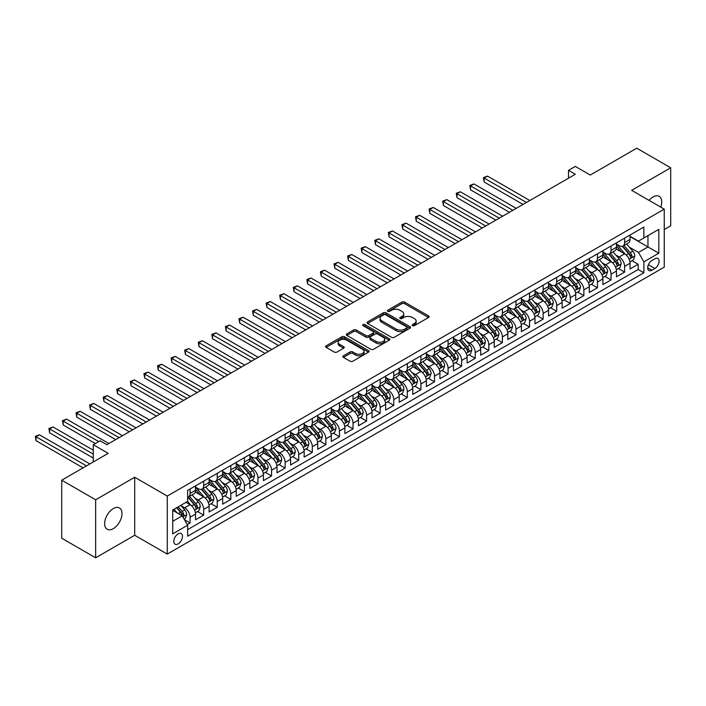 <?xml version="1.0" encoding="UTF-8"?>
<svg xmlns="http://www.w3.org/2000/svg" width="706" height="706" viewBox="0 0 706 706"><rect width="100%" height="100%" fill="white"/><g stroke="black" fill="none" stroke-linecap="round" stroke-linejoin="round"><path stroke-width="1.06" d="M412.542 325.66A1.324 0.759 0 0 0 414.413 325.66L428.568 317.488A1.889 1.085 0 0 0 429.124 316.72A1.889 1.085 0 0 0 428.568 315.944L404.582 302.097A1.889 1.085 0 0 0 401.917 302.097L387.753 310.269A1.324 0.759 0 0 0 387.365 310.808A1.324 0.759 0 0 0 387.753 311.346A1.324 0.759 0 0 0 389.624 311.346L391.451 310.296A6.027 3.486 0 0 1 399.984 310.296L401.979 311.443A6.027 3.486 0 0 1 403.753 313.905A6.027 3.486 0 0 1 401.979 316.367L400.152 317.426A1.324 0.759 0 0 0 399.764 317.965A1.324 0.759 0 0 0 400.152 318.503A1.324 0.759 0 0 0 402.014 318.503L403.85 317.453A6.027 3.486 0 0 1 412.375 317.453L414.378 318.6A6.027 3.486 0 0 1 416.143 321.062A6.027 3.486 0 0 1 414.378 323.524L412.542 324.584A1.324 0.759 0 0 0 412.163 325.122A1.324 0.759 0 0 0 412.542 325.66L412.542 324.584M113.304 528.644A12.293 7.095 120 0 0 121.335 517.816A12.293 7.095 120 0 0 119.455 507.967A12.293 7.095 120 0 0 113.304 508.576A12.293 7.095 120 0 0 105.282 519.404A12.293 7.095 120 0 0 107.162 529.253A12.293 7.095 120 0 0 113.304 528.644M660.772 207.14A12.293 7.095 120 0 0 659.192 196.347A12.293 7.095 120 0 0 653.05 196.956A12.293 7.095 120 0 0 649.061 200.38M178.141 543.894A6.142 3.548 120 0 0 182.157 538.475A6.142 3.548 120 0 0 181.213 533.551A6.142 3.548 120 0 0 178.141 533.86A6.142 3.548 120 0 0 174.126 539.269A6.142 3.548 120 0 0 175.07 544.194A6.142 3.548 120 0 0 178.141 543.894M343.407 355.806A1.889 1.085 0 0 0 342.851 356.574A1.889 1.085 0 0 0 343.407 357.351L350.141 361.234A1.889 1.085 0 0 0 352.806 361.234L368.532 352.153A1.889 1.085 0 0 0 369.079 351.385A1.889 1.085 0 0 0 368.532 350.617L344.537 336.762A1.889 1.085 0 0 0 341.872 336.762L326.146 345.843A1.889 1.085 0 0 0 325.598 346.611A1.889 1.085 0 0 0 326.146 347.378L334.273 352.073A1.889 1.085 0 0 0 336.938 352.073L343.672 348.19A1.889 1.085 0 0 0 344.228 347.423A1.889 1.085 0 0 0 343.672 346.655L339.639 344.325A5.039 2.912 0 0 1 338.165 342.269A5.039 2.912 0 0 1 341.28 339.577A5.039 2.912 0 0 1 346.77 340.204L362.566 349.329A5.039 2.912 0 0 1 364.04 351.385A5.039 2.912 0 0 1 360.934 354.077A5.039 2.912 0 0 1 355.436 353.441L352.806 351.923A1.889 1.085 0 0 0 350.141 351.923L343.407 355.806L343.407 357.351L350.141 353.485L350.141 351.923M664.249 229.529L670.7 225.805L670.7 167.79L636.75 148.198L590.251 175.044L575.311 166.422L568.524 170.34L575.311 174.258L106.862 444.718L100.067 440.8L93.28 444.718L93.28 461.971M95.654 499.795L95.654 557.802L134.696 535.263L134.696 477.256L95.654 499.795L61.713 480.195L108.212 453.34L93.28 444.718M134.696 477.256L167.278 496.071L664.249 209.144L664.249 267.159L167.278 554.078L167.278 496.071M670.7 167.79L631.658 190.329L664.249 209.144M391.583 337.3A1.889 1.085 0 0 0 394.257 337.3L409.983 328.219A1.889 1.085 0 0 0 410.53 327.452A1.889 1.085 0 0 0 409.983 326.684L385.988 312.829A1.889 1.085 0 0 0 383.323 312.829L367.597 321.91A1.889 1.085 0 0 0 367.041 322.677A1.889 1.085 0 0 0 367.597 323.454L391.583 337.3M363.528 325.951A1.324 0.759 0 0 1 364.861 326.137L364.861 324.566L389.253 338.651A1.889 1.085 0 0 1 389.809 339.418A1.889 1.085 0 0 1 389.253 340.186L373.527 349.267A1.889 1.085 0 0 1 370.862 349.267L346.875 335.412L346.875 333.876A1.889 1.085 0 0 0 346.319 334.644A1.889 1.085 0 0 0 346.875 335.412M346.875 333.876L353.6 329.993A1.889 1.085 0 0 1 356.265 329.993L365.999 335.606A1.889 1.085 0 0 0 368.664 335.606L373.13 333.029A1.889 1.085 0 0 0 373.677 332.261A1.889 1.085 0 0 0 373.13 331.493L362.999 325.642A1.324 0.759 0 0 1 362.61 325.104A1.324 0.759 0 0 1 363.422 324.398A1.324 0.759 0 0 1 364.861 324.566M95.654 557.802L61.713 538.21L61.713 480.195M187.275 524.584L190.09 522.961L184.46 519.704M181.257 505.858L184.663 507.826A7.678 4.439 60 0 1 190.09 517.233L195.527 514.1L195.527 519.819L203.672 515.115L197.495 511.55M194.83 498.021L198.245 499.989A7.678 4.439 60 0 1 203.672 509.397L209.1 506.264L209.1 511.982L217.254 507.279L211.076 503.713M208.411 490.185L211.818 492.153A7.678 4.439 60 0 1 217.254 501.56L222.681 498.418L222.681 504.146L230.827 499.442L224.649 495.877M221.984 482.339L225.399 484.307A7.678 4.439 60 0 1 230.827 493.715L236.263 490.582L236.263 496.3L244.408 491.597L238.231 488.031M235.566 474.503L238.972 476.471A7.678 4.439 60 0 1 244.408 485.878L249.836 482.745L249.836 488.464L257.981 483.76L251.804 480.195M249.147 466.666L252.554 468.634A7.678 4.439 60 0 1 257.981 478.041L263.417 474.9L263.417 480.627L271.563 475.923L265.385 472.358M262.72 458.821L266.136 460.789A7.678 4.439 60 0 1 271.563 470.196L276.999 467.063L276.999 472.791L285.145 468.087L278.967 464.513M276.302 450.984L279.708 452.952A7.678 4.439 60 0 1 285.145 462.359L290.572 459.227L290.572 464.945L298.717 460.241L292.54 456.676M289.884 443.147L293.29 445.115A7.678 4.439 60 0 1 298.717 454.523L304.154 451.381L304.154 457.109L312.299 452.405L306.122 448.839M303.456 435.302L306.872 437.27A7.678 4.439 60 0 1 312.299 446.677L317.726 443.544L317.726 449.272L325.881 444.568L319.703 440.994M317.038 427.465L320.445 429.433A7.678 4.439 60 0 1 325.881 438.841L331.308 435.708L331.308 441.426L339.454 436.723L333.276 433.157M330.611 419.629L334.026 421.597A7.678 4.439 60 0 1 339.454 431.004L344.89 427.862L344.89 433.59L353.035 428.886L346.858 425.321M344.193 411.783L347.599 413.751A7.678 4.439 60 0 1 353.035 423.159L358.463 420.026L358.463 425.753L366.608 421.05L360.431 417.475M357.774 403.947L361.181 405.915A7.678 4.439 60 0 1 366.608 415.322L372.044 412.189L372.044 417.908L380.19 413.204L374.012 409.639M371.347 396.11L374.762 398.078A7.678 4.439 60 0 1 380.19 407.486L385.626 404.344L385.626 410.071L393.771 405.368L387.594 401.802M384.929 388.265L388.335 390.241A7.678 4.439 60 0 1 393.771 399.649L399.199 396.507L399.199 402.235L407.344 397.531L401.167 393.957M398.511 380.428L401.917 382.396A7.678 4.439 60 0 1 407.344 391.804L412.781 388.671L412.781 394.389L420.926 389.686L414.749 386.12M412.083 372.591L415.499 374.559A7.678 4.439 60 0 1 420.926 383.967L426.353 380.834L426.353 386.553L434.508 381.849L428.33 378.284M425.665 364.755L429.071 366.723A7.678 4.439 60 0 1 434.508 376.13L439.935 372.989L439.935 378.716L448.081 374.012L441.903 370.447M439.238 356.909L442.653 358.877A7.678 4.439 60 0 1 448.081 368.285L453.517 365.152L453.517 370.871L461.662 366.167L455.485 362.602M452.82 349.073L456.226 351.041A7.678 4.439 60 0 1 461.662 360.448L467.09 357.315L467.09 363.034L475.235 358.33L469.058 354.765M466.401 341.236L469.808 343.204A7.678 4.439 60 0 1 475.235 352.612L480.671 349.47L480.671 355.197L488.817 350.494L482.639 346.928M479.974 333.391L483.389 335.359A7.678 4.439 60 0 1 488.817 344.766L494.253 341.633L494.253 347.352L502.398 342.648L496.221 339.083M493.556 325.554L496.962 327.522A7.678 4.439 60 0 1 502.398 336.93L507.826 333.797L507.826 339.515L515.971 334.812L509.794 331.246M507.137 317.718L510.544 319.686A7.678 4.439 60 0 1 515.971 329.093L521.407 325.951L521.407 331.679L529.553 326.975L523.375 323.41M520.71 309.872L524.126 311.84A7.678 4.439 60 0 1 529.553 321.248L534.98 318.115L534.98 323.833L543.135 319.13L536.957 315.564M534.292 302.036L537.698 304.004A7.678 4.439 60 0 1 543.135 313.411L548.562 310.278L548.562 315.997L556.707 311.293L550.53 307.728M547.865 294.199L551.28 296.167A7.678 4.439 60 0 1 556.707 305.574L562.144 302.433L562.144 308.16L570.289 303.456L564.112 299.891M561.447 286.354L564.853 288.322A7.678 4.439 60 0 1 570.289 297.729L575.717 294.596L575.717 300.324L583.862 295.62L577.684 292.046M575.028 278.517L578.435 280.485A7.678 4.439 60 0 1 583.862 289.892L589.298 286.76L589.298 292.478L597.444 287.774L591.266 284.209M588.601 270.68L592.016 272.648A7.678 4.439 60 0 1 597.444 282.056L602.88 278.914L602.88 284.642L611.025 279.938L604.848 276.373M602.183 262.835L605.589 264.803A7.678 4.439 60 0 1 611.025 274.21L616.453 271.078L616.453 276.805L624.598 272.101L624.598 266.374A7.678 4.439 -120 0 0 619.171 256.966L615.764 254.998M618.421 268.527L624.598 272.101M195.527 514.1A7.678 4.439 -120 0 0 190.09 504.693L186.022 502.337M209.1 506.264A7.678 4.439 -120 0 0 203.672 496.856L195.271 492.003M222.681 498.418A7.678 4.439 -120 0 0 217.254 489.011L208.852 484.166M236.263 490.582A7.678 4.439 -120 0 0 230.827 481.174L222.434 476.329M249.836 482.745A7.678 4.439 -120 0 0 244.408 473.338L236.007 468.484M263.417 474.9A7.678 4.439 -120 0 0 257.981 465.492L249.589 460.647M276.999 467.063A7.678 4.439 -120 0 0 271.563 457.656L263.17 452.811M290.572 459.227A7.678 4.439 -120 0 0 285.145 449.819L276.743 444.965M304.154 451.381A7.678 4.439 -120 0 0 298.717 441.974L290.325 437.129M317.726 443.544A7.678 4.439 -120 0 0 312.299 434.137L303.898 429.292M331.308 435.708A7.678 4.439 -120 0 0 325.881 426.3L317.479 421.447M344.89 427.862A7.678 4.439 -120 0 0 339.454 418.455L331.061 413.61M358.463 420.026A7.678 4.439 -120 0 0 353.035 410.618L344.634 405.774M372.044 412.189A7.678 4.439 -120 0 0 366.608 402.782L358.216 397.928M385.626 404.344A7.678 4.439 -120 0 0 380.19 394.945L371.797 390.091M399.199 396.507A7.678 4.439 -120 0 0 393.771 387.1L385.37 382.255M412.781 388.671A7.678 4.439 -120 0 0 407.344 379.263L398.952 374.418M426.353 380.834A7.678 4.439 -120 0 0 420.926 371.427L412.525 366.573M439.935 372.989A7.678 4.439 -120 0 0 434.508 363.581L426.106 358.736M453.517 365.152A7.678 4.439 -120 0 0 448.081 355.745L439.688 350.9M467.09 357.315A7.678 4.439 -120 0 0 461.662 347.908L453.261 343.054M480.671 349.47A7.678 4.439 -120 0 0 475.235 340.063L466.842 335.218M494.253 341.633A7.678 4.439 -120 0 0 488.817 332.226L480.424 327.381M507.826 333.797A7.678 4.439 -120 0 0 502.398 324.389L493.997 319.536M521.407 325.951A7.678 4.439 -120 0 0 515.971 316.544L507.579 311.699M534.98 318.115A7.678 4.439 -120 0 0 529.553 308.707L521.152 303.862M548.562 310.278A7.678 4.439 -120 0 0 543.135 300.871L534.733 296.017M562.144 302.433A7.678 4.439 -120 0 0 556.707 293.025L548.315 288.18M575.717 294.596A7.678 4.439 -120 0 0 570.289 285.189L561.888 280.344M589.298 286.76A7.678 4.439 -120 0 0 583.862 277.352L575.469 272.498M602.88 278.914A7.678 4.439 -120 0 0 597.444 269.507L589.051 264.662M616.453 271.078A7.678 4.439 -120 0 0 611.025 261.67L602.624 256.825M654.886 258.767L651.894 260.496A5.957 3.433 120 0 0 648.002 265.738A5.957 3.433 120 0 0 648.92 270.513A5.957 3.433 120 0 0 651.894 270.213L654.886 268.492A5.957 3.433 120 0 0 658.769 263.25A5.957 3.433 120 0 0 657.86 258.475A5.957 3.433 120 0 0 654.886 258.767M172.714 521.31L182.219 515.821L187.646 525.229L187.646 536.207L643.881 272.807L643.881 261.829L638.453 252.421L629.337 247.162M187.646 525.229L172.714 533.86L172.714 510.023L187.646 501.401L187.646 490.423L643.881 227.023L643.881 237.993L658.822 229.371L658.822 253.207L643.881 261.829M195.527 487.131L198.245 488.702A7.678 4.439 60 0 0 202.084 489.082L207.511 485.949A7.678 4.439 -120 0 0 209.1 482.427L209.1 478.041M209.1 479.295L211.818 480.857A7.678 4.439 60 0 0 215.657 481.245L221.093 478.103A7.678 4.439 -120 0 0 222.681 474.591L222.681 470.196M222.681 471.449L225.399 473.02A7.678 4.439 60 0 0 229.238 473.399L234.666 470.267A7.678 4.439 -120 0 0 236.263 466.745L236.263 462.359M236.263 463.613L238.972 465.183A7.678 4.439 60 0 0 242.82 465.563L248.247 462.43A7.678 4.439 -120 0 0 249.836 458.909L249.836 454.523M249.836 455.776L252.554 457.338A7.678 4.439 60 0 0 256.393 457.726L261.829 454.585A7.678 4.439 -120 0 0 263.417 451.072L263.417 446.677M263.417 447.939L266.136 449.501A7.678 4.439 60 0 0 269.974 449.881L275.402 446.748A7.678 4.439 -120 0 0 276.999 443.236L276.999 438.841M276.999 440.094L279.708 441.665A7.678 4.439 60 0 0 283.547 442.044L288.983 438.911A7.678 4.439 -120 0 0 290.572 435.39L290.572 431.004M290.572 432.257L293.29 433.828A7.678 4.439 60 0 0 297.129 434.208L302.565 431.066A7.678 4.439 -120 0 0 304.154 427.554L304.154 423.159M304.154 424.421L306.872 425.983A7.678 4.439 60 0 0 310.711 426.362L316.138 423.229A7.678 4.439 -120 0 0 317.726 419.717L317.726 415.322M317.726 416.575L320.445 418.146A7.678 4.439 60 0 0 324.283 418.526L329.72 415.393A7.678 4.439 -120 0 0 331.308 411.872L331.308 407.486M331.308 408.739L334.026 410.31A7.678 4.439 60 0 0 337.865 410.689L343.292 407.547A7.678 4.439 -120 0 0 344.89 404.035L344.89 399.64M344.89 400.902L347.599 402.464A7.678 4.439 60 0 0 351.447 402.844L356.874 399.711A7.678 4.439 -120 0 0 358.463 396.198L358.463 391.804M358.463 393.057L361.181 394.628A7.678 4.439 60 0 0 365.02 395.007L370.456 391.874A7.678 4.439 -120 0 0 372.044 388.353L372.044 383.967M372.044 385.22L374.762 386.791A7.678 4.439 60 0 0 378.601 387.17L384.029 384.029A7.678 4.439 -120 0 0 385.626 380.516L385.626 376.121M385.626 377.383L388.335 378.945A7.678 4.439 60 0 0 392.174 379.325L397.61 376.192A7.678 4.439 -120 0 0 399.199 372.68L399.199 368.285M399.199 369.538L401.917 371.109A7.678 4.439 60 0 0 405.756 371.488L411.192 368.355A7.678 4.439 -120 0 0 412.781 364.834L412.781 360.448M412.781 361.701L415.499 363.272A7.678 4.439 60 0 0 419.338 363.652L424.765 360.51A7.678 4.439 -120 0 0 426.353 356.998L426.353 352.612M426.353 353.865L429.071 355.427A7.678 4.439 60 0 0 432.91 355.806L438.347 352.673A7.678 4.439 -120 0 0 439.935 349.161L439.935 344.766M439.935 346.019L442.653 347.59A7.678 4.439 60 0 0 446.492 347.97L451.919 344.837A7.678 4.439 -120 0 0 453.517 341.316L453.517 336.93M453.517 338.183L456.226 339.754A7.678 4.439 60 0 0 460.074 340.133L465.501 337A7.678 4.439 -120 0 0 467.09 333.479L467.09 329.093M467.09 330.346L469.808 331.908A7.678 4.439 60 0 0 473.647 332.297L479.083 329.155A7.678 4.439 -120 0 0 480.671 325.642L480.671 321.248M480.671 322.501L483.389 324.072A7.678 4.439 60 0 0 487.228 324.451L492.656 321.318A7.678 4.439 -120 0 0 494.253 317.797L494.253 313.411M494.253 314.664L496.962 316.235A7.678 4.439 60 0 0 500.801 316.615L506.237 313.482A7.678 4.439 -120 0 0 507.826 309.96L507.826 305.574M507.826 306.828L510.544 308.39A7.678 4.439 60 0 0 514.383 308.778L519.819 305.636A7.678 4.439 -120 0 0 521.407 302.124L521.407 297.729M521.407 298.982L524.126 300.553A7.678 4.439 60 0 0 527.964 300.933L533.392 297.8A7.678 4.439 -120 0 0 534.98 294.278L534.98 289.892M534.98 291.146L537.698 292.716A7.678 4.439 60 0 0 541.537 293.096L546.973 289.963A7.678 4.439 -120 0 0 548.562 286.442L548.562 282.056M548.562 283.309L551.28 284.88A7.678 4.439 60 0 0 555.119 285.259L560.546 282.118A7.678 4.439 -120 0 0 562.144 278.605L562.144 274.21M562.144 275.472L564.853 277.034A7.678 4.439 60 0 0 568.701 277.414L574.128 274.281A7.678 4.439 -120 0 0 575.717 270.769L575.717 266.374M575.717 267.627L578.435 269.198A7.678 4.439 60 0 0 582.273 269.577L587.71 266.444A7.678 4.439 -120 0 0 589.298 262.923L589.298 258.537M589.298 259.79L592.016 261.361A7.678 4.439 60 0 0 595.855 261.741L601.283 258.599A7.678 4.439 -120 0 0 602.88 255.087L602.88 250.692M602.88 251.954L605.589 253.516A7.678 4.439 60 0 0 609.428 253.895L614.864 250.762A7.678 4.439 -120 0 0 616.453 247.25L616.453 242.855M187.646 529.624L638.18 269.507L638.18 264.256L630.034 268.96L630.034 263.241A7.678 4.439 -120 0 0 624.598 253.833L616.206 248.98M616.453 244.108L619.171 245.679A7.678 4.439 -120 0 0 623.01 246.059A7.678 4.439 -120 0 0 624.598 242.546L624.598 238.151M623.01 246.059L628.446 242.926A7.678 4.439 -120 0 0 630.034 239.405L630.034 235.019M190.09 489.011L190.09 493.406A7.678 4.439 60 0 1 188.502 496.918A7.678 4.439 60 0 1 187.646 497.227M188.502 496.918L193.938 493.785A7.678 4.439 -120 0 0 195.527 490.264L195.527 485.878M203.672 481.174L203.672 485.56A7.678 4.439 60 0 1 202.084 489.082M217.254 473.338L217.254 477.724A7.678 4.439 60 0 1 215.657 481.245M230.827 465.492L230.827 469.887A7.678 4.439 60 0 1 229.238 473.399M244.408 457.656L244.408 462.042A7.678 4.439 60 0 1 242.82 465.563M257.981 449.819L257.981 454.205A7.678 4.439 60 0 1 256.393 457.726M271.563 441.974L271.563 446.368A7.678 4.439 60 0 1 269.974 449.881M285.145 434.137L285.145 438.532A7.678 4.439 60 0 1 283.547 442.044M298.717 426.3L298.717 430.686A7.678 4.439 60 0 1 297.129 434.208M312.299 418.455L312.299 422.85A7.678 4.439 60 0 1 310.711 426.362M325.881 410.618L325.881 415.013A7.678 4.439 60 0 1 324.283 418.526M339.454 402.782L339.454 407.168A7.678 4.439 60 0 1 337.865 410.689M353.035 394.936L353.035 399.331A7.678 4.439 60 0 1 351.447 402.844M366.608 387.1L366.608 391.495A7.678 4.439 60 0 1 365.02 395.007M380.19 379.263L380.19 383.649A7.678 4.439 60 0 1 378.601 387.17M393.771 371.427L393.771 375.813A7.678 4.439 60 0 1 392.174 379.325M407.344 363.581L407.344 367.976A7.678 4.439 60 0 1 405.756 371.488M420.926 355.745L420.926 360.131A7.678 4.439 60 0 1 419.338 363.652M434.508 347.908L434.508 352.294A7.678 4.439 60 0 1 432.91 355.806M448.081 340.063L448.081 344.457A7.678 4.439 60 0 1 446.492 347.97M461.662 332.226L461.662 336.612A7.678 4.439 60 0 1 460.074 340.133M475.235 324.389L475.235 328.775A7.678 4.439 60 0 1 473.647 332.297M488.817 316.544L488.817 320.939A7.678 4.439 60 0 1 487.228 324.451M502.398 308.707L502.398 313.093A7.678 4.439 60 0 1 500.801 316.615M515.971 300.871L515.971 305.257A7.678 4.439 60 0 1 514.383 308.778M529.553 293.025L529.553 297.42A7.678 4.439 60 0 1 527.964 300.933M543.135 285.189L543.135 289.575A7.678 4.439 60 0 1 541.537 293.096M556.707 277.352L556.707 281.738A7.678 4.439 60 0 1 555.119 285.259M570.289 269.507L570.289 273.902A7.678 4.439 60 0 1 568.701 277.414M583.862 261.67L583.862 266.065A7.678 4.439 60 0 1 582.273 269.577M597.444 253.833L597.444 258.219A7.678 4.439 60 0 1 595.855 261.741M611.025 245.988L611.025 250.383A7.678 4.439 60 0 1 609.428 253.895M611.025 274.21L611.025 279.938M597.444 282.056L597.444 287.774M583.862 289.892L583.862 295.62M570.289 297.729L570.289 303.456M556.707 305.574L556.707 311.293M543.135 313.411L543.135 319.13M529.553 321.248L529.553 326.975M515.971 329.093L515.971 334.812M502.398 336.93L502.398 342.648M488.817 344.766L488.817 350.494M475.235 352.612L475.235 358.33M461.662 360.448L461.662 366.167M448.081 368.285L448.081 374.012M434.508 376.13L434.508 381.849M420.926 383.967L420.926 389.686M407.344 391.804L407.344 397.531M393.771 399.649L393.771 405.368M380.19 407.486L380.19 413.204M366.608 415.322L366.608 421.05M353.035 423.159L353.035 428.886M339.454 431.004L339.454 436.723M325.881 438.841L325.881 444.568M312.299 446.677L312.299 452.405M298.717 454.523L298.717 460.241M285.145 462.359L285.145 468.087M271.563 470.196L271.563 475.923M257.981 478.041L257.981 483.76M244.408 485.878L244.408 491.597M230.827 493.715L230.827 499.442M217.254 501.56L217.254 507.279M203.672 509.397L203.672 515.115M190.09 517.233L190.09 522.961M182.219 515.821L172.714 510.341M638.453 252.421L647.958 246.932L647.958 235.645L658.822 229.371M630.034 236.581L658.822 253.207M630.034 236.272L638.453 241.134L643.881 237.993M134.696 535.263L167.278 554.078M568.524 170.34L568.524 178.177M632.002 260.69L638.18 264.256M638.18 269.507L643.881 272.807M413.072 325.845L414.378 325.095A6.027 3.486 0 0 0 416.143 322.633L416.143 321.062M403.753 313.905L403.753 315.476A6.027 3.486 0 0 1 401.979 317.938L400.681 318.688M428.551 317.506L404.582 303.668A1.889 1.085 0 0 0 401.917 303.668L388.282 311.54M409.957 328.237L385.988 314.399A1.889 1.085 0 0 0 383.323 314.399L367.623 323.463M406.647 327.99A1.324 0.759 0 0 0 407.035 327.452A1.324 0.759 0 0 0 406.647 326.913L385.591 314.752A1.324 0.759 0 0 0 383.72 314.752L381.787 315.873A6.027 3.486 0 0 0 380.022 318.335A6.027 3.486 0 0 0 381.787 320.798L396.19 329.102A6.027 3.486 0 0 0 404.714 329.102L406.647 327.99L406.647 329.561A1.324 0.759 0 0 0 407.035 329.022L407.035 327.452M380.022 318.335L380.022 319.897A6.027 3.486 0 0 0 381.787 322.36L381.787 320.798M406.647 329.561L404.714 330.673A6.027 3.486 0 0 1 396.19 330.673L381.787 322.36M346.893 335.429L353.6 331.555L353.6 329.993M373.677 332.261L373.677 333.832A1.889 1.085 0 0 1 373.13 334.6L368.664 337.177A1.889 1.085 0 0 1 365.999 337.177L356.265 331.555A1.889 1.085 0 0 0 353.6 331.555M364.861 326.137L389.227 340.204M376.095 341.439A5.039 2.912 0 0 0 381.584 342.066A5.039 2.912 0 0 0 384.699 339.383A5.039 2.912 0 0 0 383.226 337.318L377.657 334.106A1.889 1.085 0 0 0 374.992 334.106L370.526 336.683A1.889 1.085 0 0 0 369.979 337.459A1.889 1.085 0 0 0 370.526 338.227L376.095 341.439L376.095 343.001A5.039 2.912 0 0 0 381.584 343.637A5.039 2.912 0 0 0 384.699 340.945L384.699 339.383M369.979 337.459L369.979 339.021A1.889 1.085 0 0 0 370.526 339.789L370.526 338.227M376.095 343.001L370.526 339.789M364.04 351.385L364.04 352.947A5.039 2.912 0 0 1 360.934 355.639A5.039 2.912 0 0 1 355.436 355.012L352.806 353.485A1.889 1.085 0 0 0 350.141 353.485M338.165 342.269L338.165 343.831A5.039 2.912 0 0 0 339.639 345.887L339.639 344.325M343.645 348.208L339.639 345.887M368.506 352.17L344.537 338.333A1.889 1.085 0 0 0 341.872 338.333L326.172 347.396M629.92 261.891L633.423 259.87L634.782 255.951A5.092 2.939 -120 0 0 632.805 251.168L626.601 243.985M625.357 254.328L617.997 245.812A14.694 8.481 -120 0 0 616.453 244.197M621.324 251.936L617.203 247.171A12.196 7.042 -120 0 0 616.453 246.35M529.827 200.522L487.528 176.103L484.131 178.062L484.131 181.98L523.031 204.44M622.321 246.332L628.596 253.604A5.092 2.939 60 0 1 630.405 257.108C631.173 258.131 631.72 257.814 632.038 256.163A5.092 2.939 -120 0 0 630.22 252.66L624.016 245.476M622.692 246.217L629.434 254.019A2.595 1.5 60 0 1 630.087 255.034L632.038 256.163M630.405 257.108L630.776 257.708M484.131 181.98L483.389 177.63L526.429 202.481M483.389 177.63L487.528 176.103M616.338 269.736L619.85 267.706L621.209 263.788A5.092 2.939 -120 0 0 619.224 259.014L613.02 251.83M611.775 262.164L604.424 253.648A14.694 8.481 -120 0 0 602.88 252.033M607.742 259.773L603.63 255.016A12.196 7.042 -120 0 0 602.88 254.195M516.245 208.367L473.947 183.939L470.558 185.907L470.558 189.826L509.458 212.285M608.74 254.178L615.014 261.441A5.092 2.939 60 0 1 616.832 264.944C617.591 265.968 618.138 265.659 618.456 264.009A5.092 2.939 -120 0 0 616.647 260.496L610.443 253.313M609.11 254.054L615.853 261.864A2.595 1.5 60 0 1 616.506 262.879L618.456 264.009M616.832 264.944L617.203 265.544M470.558 189.826L469.808 185.475L512.847 210.326M469.808 185.475L473.947 183.939M602.765 277.573L606.269 275.543L607.628 271.625A5.092 2.939 -120 0 0 605.642 266.85L599.438 259.667M598.203 270.01L590.843 261.485A14.694 8.481 -120 0 0 589.298 259.87M594.161 267.618L590.048 262.853A12.196 7.042 -120 0 0 589.298 262.032M502.663 216.204L460.374 191.785L456.976 193.744L456.976 197.662L495.877 220.122M595.158 262.014L601.433 269.277A5.092 2.939 60 0 1 603.251 272.781C604.018 273.804 604.557 273.496 604.883 271.845A5.092 2.939 -120 0 0 603.065 268.342L596.861 261.158M595.529 261.9L602.271 269.701A2.595 1.5 60 0 1 602.924 270.716L604.883 271.845M603.251 272.781L603.621 273.39M456.976 197.662L456.226 193.312L499.274 218.163M456.226 193.312L460.374 191.785M589.183 285.409L592.696 283.388L594.046 279.47A5.092 2.939 -120 0 0 592.069 274.687L585.865 267.503M584.621 277.846L577.261 269.33A14.694 8.481 -120 0 0 575.717 267.715M580.588 275.455L576.467 270.689A12.196 7.042 -120 0 0 575.717 269.868M489.09 224.04L446.792 199.621L443.394 201.581L443.394 205.499L482.295 227.959M581.585 269.851L587.86 277.123A5.092 2.939 60 0 1 589.669 280.626C590.437 281.65 590.984 281.332 591.301 279.682A5.092 2.939 -120 0 0 589.492 276.178L583.288 268.995M581.956 269.736L588.698 277.537A2.595 1.5 60 0 1 589.351 278.552L591.301 279.682M589.669 280.626L590.039 281.226M443.394 205.499L442.653 201.148L485.693 225.999M442.653 201.148L446.792 199.621M575.602 293.255L579.114 291.225L580.473 287.307A5.092 2.939 -120 0 0 578.488 282.524L572.284 275.349M571.039 285.683L563.688 277.167A14.694 8.481 -120 0 0 562.144 275.552M567.006 283.291L562.894 278.535A12.196 7.042 -120 0 0 562.144 277.714M475.509 231.877L433.21 207.458L429.822 209.417L429.822 213.344L468.722 235.804M568.003 277.696L574.278 284.959A5.092 2.939 60 0 1 576.096 288.463C576.855 289.486 577.402 289.169 577.72 287.519A5.092 2.939 -120 0 0 575.911 284.015L569.707 276.831M568.374 277.573L575.116 285.383A2.595 1.5 60 0 1 575.769 286.398L577.72 287.519M576.096 288.463L576.467 289.063M429.822 213.344L429.071 208.994L472.12 233.845M429.071 208.994L433.21 207.458M562.029 301.091L565.532 299.062L566.892 295.143A5.092 2.939 -120 0 0 564.915 290.369L558.711 283.185M557.466 293.528L550.106 285.003A14.694 8.481 -120 0 0 548.562 283.388M553.433 291.137L549.312 286.371A12.196 7.042 -120 0 0 548.562 285.551M461.936 239.722L419.638 215.304L416.24 217.263L416.24 221.181L455.141 243.641M554.431 285.533L560.705 292.796A5.092 2.939 60 0 1 562.514 296.299C563.282 297.323 563.82 297.014 564.147 295.364A5.092 2.939 -120 0 0 562.329 291.86L556.125 284.677M554.792 285.409L561.535 293.219A2.595 1.5 60 0 1 562.188 294.234L564.147 295.364M562.514 296.299L562.885 296.908M416.24 221.181L415.499 216.83L458.538 241.681M415.499 216.83L419.638 215.304M548.447 308.928L551.96 306.907L553.319 302.989A5.092 2.939 -120 0 0 551.333 298.206L545.129 291.022M543.885 301.365L536.525 292.849A14.694 8.481 -120 0 0 534.98 291.234M539.852 298.973L535.739 294.208A12.196 7.042 -120 0 0 534.98 293.387M448.354 247.559L406.056 223.14L402.667 225.099L402.667 229.018L441.568 251.477M540.849 293.369L547.124 300.632A5.092 2.939 60 0 1 548.941 304.145C549.7 305.168 550.248 304.851 550.565 303.201A5.092 2.939 -120 0 0 548.756 299.697L542.552 292.513M541.22 293.255L547.962 301.056A2.595 1.5 60 0 1 548.615 302.071L550.565 303.201M548.941 304.145L549.312 304.745M402.667 229.018L401.917 224.667L444.956 249.518M401.917 224.667L406.056 223.14M534.866 316.773L538.378 314.744L539.737 310.825A5.092 2.939 -120 0 0 537.751 306.042L531.547 298.859M530.303 309.202L522.952 300.685A14.694 8.481 -120 0 0 521.407 299.07M526.27 306.81L522.158 302.044A12.196 7.042 -120 0 0 521.407 301.233M434.772 255.395L392.483 230.977L389.085 232.936L389.085 236.863L427.986 259.323M527.267 301.215L533.542 308.478A5.092 2.939 60 0 1 535.36 311.981C536.128 313.005 536.666 312.687 536.992 311.037A5.092 2.939 -120 0 0 535.174 307.534L528.97 300.35M527.638 301.091L534.38 308.901A2.595 1.5 60 0 1 535.033 309.916L536.992 311.037M535.36 311.981L535.73 312.581M389.085 236.863L388.335 232.512L431.384 257.363M388.335 232.512L392.483 230.977M521.293 324.61L524.796 322.58L526.155 318.662A5.092 2.939 -120 0 0 524.179 313.888L517.975 306.704M516.73 317.047L509.37 308.522A14.694 8.481 -120 0 0 507.826 306.907M512.697 314.655L508.576 309.89A12.196 7.042 -120 0 0 507.826 309.069M421.2 263.241L378.901 238.822L375.504 240.781L375.504 244.7L414.404 267.159M513.694 309.051L519.969 316.314A5.092 2.939 60 0 1 521.778 319.818C522.546 320.842 523.093 320.533 523.411 318.883A5.092 2.939 -120 0 0 521.593 315.379L515.389 308.195M514.065 308.928L520.807 316.738A2.595 1.5 60 0 1 521.46 317.753L523.411 318.883M521.778 319.818L522.149 320.427M375.504 244.7L374.762 240.349L417.802 265.2M374.762 240.349L378.901 238.822M507.711 332.447L511.223 330.426L512.582 326.499A5.092 2.939 -120 0 0 510.597 321.724L504.393 314.541M503.149 324.884L495.797 316.367A14.694 8.481 -120 0 0 494.253 314.752M499.116 322.492L495.003 317.726A12.196 7.042 -120 0 0 494.253 316.906M407.618 271.078L365.32 246.659L361.931 248.618L361.931 252.536L400.831 274.996M500.113 316.888L506.387 324.151A5.092 2.939 60 0 1 508.205 327.663C508.964 328.687 509.511 328.369 509.829 326.719A5.092 2.939 -120 0 0 508.02 323.216L501.816 316.032M500.483 316.773L507.226 324.575A2.595 1.5 60 0 1 507.879 325.59L509.829 326.719M508.205 327.663L508.576 328.264M361.931 252.536L361.181 248.185L404.22 273.037M361.181 248.185L365.32 246.659M494.138 340.292L497.642 338.262L499.001 334.344A5.092 2.939 -120 0 0 497.015 329.561L490.811 322.377M489.576 332.72L482.216 324.204A14.694 8.481 -120 0 0 480.671 322.589M485.534 330.329L481.421 325.563A12.196 7.042 -120 0 0 480.671 324.751M394.036 278.914L351.747 254.495L348.349 256.454L348.349 260.382L387.25 282.841M486.531 324.725L492.806 331.996A5.092 2.939 60 0 1 494.624 335.5C495.391 336.524 495.93 336.206 496.256 334.556A5.092 2.939 -120 0 0 494.438 331.052L488.234 323.869M486.902 324.61L493.644 332.42A2.595 1.5 60 0 1 494.297 333.435L496.256 334.556M494.624 335.5L494.994 336.1M348.349 260.382L347.599 256.031L390.647 280.873M347.599 256.031L351.747 254.495M480.557 348.129L484.069 346.099L485.419 342.181A5.092 2.939 -120 0 0 483.442 337.406L477.238 330.223M475.994 340.566L468.634 332.041A14.694 8.481 -120 0 0 467.09 330.426M471.961 338.174L467.84 333.409A12.196 7.042 -120 0 0 467.09 332.588M380.463 286.76L338.165 262.341L334.768 264.3L334.768 268.218L373.668 290.678M472.958 332.57L479.233 339.833A5.092 2.939 60 0 1 481.042 343.337C481.81 344.36 482.357 344.051 482.675 342.401A5.092 2.939 -120 0 0 480.865 338.889L474.661 331.714M473.329 332.447L480.071 340.257A2.595 1.5 60 0 1 480.724 341.272L482.675 342.401M481.042 343.337L481.413 343.946M334.768 268.218L334.026 263.868L377.066 288.719M334.026 263.868L338.165 262.341M466.975 355.965L470.487 353.944L471.846 350.017A5.092 2.939 -120 0 0 469.861 345.243L463.657 338.059M462.412 348.402L455.061 339.886A14.694 8.481 -120 0 0 453.517 338.271M458.379 346.011L454.267 341.245A12.196 7.042 -120 0 0 453.517 340.424M366.882 294.596L324.584 270.177L321.195 272.137L321.195 276.055L360.095 298.514M459.377 340.407L465.651 347.67A5.092 2.939 60 0 1 467.469 351.182C468.228 352.206 468.775 351.888 469.093 350.238A5.092 2.939 -120 0 0 467.284 346.734L461.08 339.551M459.747 340.292L466.49 348.093A2.595 1.5 60 0 1 467.143 349.108L469.093 350.238M467.469 351.182L467.84 351.782M321.195 276.055L320.445 271.704L363.493 296.555M320.445 271.704L324.584 270.177M453.402 363.802L456.906 361.781L458.265 357.863A5.092 2.939 -120 0 0 456.288 353.079L450.084 345.896M448.839 356.239L441.479 347.723A14.694 8.481 -120 0 0 439.935 346.108M444.806 353.847L440.685 349.082A12.196 7.042 -120 0 0 439.935 348.27M353.309 302.433L311.011 278.014L307.613 279.973L307.613 283.9L346.514 306.36M445.804 348.243L452.078 355.515A5.092 2.939 60 0 1 453.887 359.019C454.655 360.042 455.193 359.725 455.52 358.074A5.092 2.939 -120 0 0 453.702 354.571L447.498 347.387M446.166 348.129L452.908 355.939A2.595 1.5 60 0 1 453.561 356.945L455.52 358.074M453.887 359.019L454.258 359.619M307.613 283.9L306.872 279.541L349.911 304.392M306.872 279.541L311.011 278.014M439.82 371.647L443.333 369.617L444.683 365.699A5.092 2.939 -120 0 0 442.706 360.925L436.502 353.741M435.258 364.075L427.898 355.559A14.694 8.481 -120 0 0 426.353 353.944M431.225 361.693L427.112 356.927A12.196 7.042 -120 0 0 426.353 356.106M339.727 310.278L297.429 285.859L294.04 287.819L294.04 291.737L332.941 314.196M432.222 356.089L438.497 363.352A5.092 2.939 60 0 1 440.315 366.855C441.073 367.879 441.621 367.57 441.938 365.92A5.092 2.939 -120 0 0 440.129 362.407L433.925 355.224M432.593 355.965L439.335 363.775A2.595 1.5 60 0 1 439.988 364.79L441.938 365.92M440.315 366.855L440.685 367.464M294.04 291.737L293.29 287.386L336.33 312.237M293.29 287.386L297.429 285.859M426.239 379.484L429.751 377.463L431.11 373.536A5.092 2.939 -120 0 0 429.124 368.761L422.92 361.578M421.676 371.921L414.325 363.405A14.694 8.481 -120 0 0 412.781 361.79M417.643 369.529L413.531 364.764A12.196 7.042 -120 0 0 412.781 363.943M326.146 318.115L283.856 293.696L280.459 295.655L280.459 299.573L319.359 322.033M418.64 363.925L424.915 371.188A5.092 2.939 60 0 1 426.733 374.701C427.501 375.724 428.039 375.407 428.365 373.756A5.092 2.939 -120 0 0 426.548 370.253L420.344 363.069M419.011 363.811L425.753 371.612A2.595 1.5 60 0 1 426.406 372.627L428.365 373.756M426.733 374.701L427.104 375.301M280.459 299.573L279.708 295.223L322.757 320.074M279.708 295.223L283.856 293.696M412.666 387.32L416.169 385.3L417.528 381.381A5.092 2.939 -120 0 0 415.552 376.598L409.348 369.414M408.103 379.757L400.743 371.241A14.694 8.481 -120 0 0 399.199 369.626M404.07 377.366L399.949 372.6A12.196 7.042 -120 0 0 399.199 371.788M312.573 325.951L270.274 301.533L266.877 303.492L266.877 307.41L305.777 329.87M405.067 371.762L411.342 379.034A5.092 2.939 60 0 1 413.151 382.537C413.919 383.561 414.466 383.243 414.784 381.593A5.092 2.939 -120 0 0 412.966 378.089L406.762 370.906M405.429 371.647L412.18 379.457A2.595 1.5 60 0 1 412.834 380.463L414.784 381.593M413.151 382.537L413.522 383.137M266.877 307.41L266.136 303.059L309.175 327.911M266.136 303.059L270.274 301.533M399.084 395.166L402.596 393.136L403.956 389.218A5.092 2.939 -120 0 0 401.97 384.443L395.766 377.26M394.522 387.594L387.17 379.078A14.694 8.481 -120 0 0 385.626 377.463M390.489 385.211L386.376 380.446A12.196 7.042 -120 0 0 385.626 379.625M298.991 333.797L256.693 309.378L253.304 311.337L253.304 315.255L292.205 337.715M391.486 379.607L397.76 386.87A5.092 2.939 60 0 1 399.578 390.374C400.337 391.398 400.884 391.089 401.202 389.438A5.092 2.939 -120 0 0 399.393 385.926L393.189 378.743M391.856 379.484L398.599 387.294A2.595 1.5 60 0 1 399.252 388.309L401.202 389.438M399.578 390.374L399.949 390.983M253.304 315.255L252.554 310.905L295.593 335.756M252.554 310.905L256.693 309.378M385.511 403.002L389.015 400.982L390.374 397.054A5.092 2.939 -120 0 0 388.388 392.28L382.184 385.097M380.949 395.439L373.589 386.914A14.694 8.481 -120 0 0 372.044 385.3M376.907 393.048L372.794 388.282A12.196 7.042 -120 0 0 372.044 387.462M285.409 341.633L243.12 317.215L239.722 319.174L239.722 323.092L278.623 345.552M377.904 387.444L384.179 394.707A5.092 2.939 60 0 1 385.997 398.219C386.764 399.234 387.303 398.925 387.629 397.275A5.092 2.939 -120 0 0 385.811 393.771L379.607 386.588M378.275 387.329L385.017 395.131A2.595 1.5 60 0 1 385.67 396.145L387.629 397.275M385.997 398.219L386.367 398.819M239.722 323.092L238.972 318.741L282.021 343.593M238.972 318.741L243.12 317.215M371.93 410.839L375.442 408.818L376.792 404.9A5.092 2.939 -120 0 0 374.815 400.117L368.611 392.933M367.367 403.276L360.007 394.76A14.694 8.481 -120 0 0 358.463 393.145M363.334 400.884L359.213 396.119A12.196 7.042 -120 0 0 358.463 395.298M271.836 349.47L229.538 325.051L226.141 327.01L226.141 330.929L265.041 353.388M364.331 395.281L370.606 402.552A5.092 2.939 60 0 1 372.415 406.056C373.183 407.08 373.73 406.762 374.048 405.112A5.092 2.939 -120 0 0 372.23 401.608L366.026 394.425M364.702 395.166L371.444 402.976A2.595 1.5 60 0 1 372.097 403.982L374.048 405.112M372.415 406.056L372.786 406.656M226.141 330.929L225.399 326.578L268.439 351.429M225.399 326.578L229.538 325.051M358.348 418.684L361.86 416.655L363.219 412.736A5.092 2.939 -120 0 0 361.234 407.962L355.03 400.779M353.785 411.113L346.434 402.596A14.694 8.481 -120 0 0 344.89 400.982M349.752 408.73L345.64 403.964A12.196 7.042 -120 0 0 344.89 403.144M258.255 357.315L215.957 332.888L212.568 334.856L212.568 338.774L251.468 361.234M350.75 403.126L357.024 410.389A5.092 2.939 60 0 1 358.842 413.892C359.601 414.916 360.148 414.607 360.466 412.957A5.092 2.939 -120 0 0 358.657 409.445L352.453 402.261M351.12 403.002L357.863 410.813A2.595 1.5 60 0 1 358.516 411.827L360.466 412.957M358.842 413.892L359.213 414.501M212.568 338.774L211.818 334.423L254.866 359.275M211.818 334.423L215.957 332.888M344.775 426.521L348.279 424.491L349.638 420.573A5.092 2.939 -120 0 0 347.661 415.799L341.457 408.615M340.213 418.958L332.853 410.433A14.694 8.481 -120 0 0 331.308 408.818M336.171 416.566L332.058 411.801A12.196 7.042 -120 0 0 331.308 410.98M244.682 365.152L202.384 340.733L198.986 342.692L198.986 346.611L237.887 369.07M337.177 410.963L343.451 418.226A5.092 2.939 60 0 1 345.26 421.729C346.028 422.753 346.567 422.444 346.893 420.794A5.092 2.939 -120 0 0 345.075 417.29L338.871 410.107M337.539 410.848L344.281 418.649A2.595 1.5 60 0 1 344.934 419.664L346.893 420.794M345.26 421.729L345.631 422.338M198.986 346.611L198.245 342.26L241.284 367.111M198.245 342.26L202.384 340.733M331.193 434.358L334.706 432.337L336.056 428.418A5.092 2.939 -120 0 0 334.079 423.635L327.875 416.452M326.631 426.795L319.271 418.279A14.694 8.481 -120 0 0 317.726 416.664M322.598 424.403L318.485 419.638A12.196 7.042 -120 0 0 317.726 418.817M231.1 372.989L188.802 348.57L185.413 350.529L185.413 354.447L224.314 376.907M323.595 418.799L329.87 426.071A5.092 2.939 60 0 1 331.688 429.575C332.447 430.598 332.994 430.281 333.311 428.63A5.092 2.939 -120 0 0 331.502 425.127L325.298 417.943M323.966 418.684L330.708 426.486A2.595 1.5 60 0 1 331.361 427.501L333.311 428.63M331.688 429.575L332.058 430.175M185.413 354.447L184.663 350.097L227.703 374.948M184.663 350.097L188.802 348.57M317.612 442.203L321.124 440.173L322.483 436.255A5.092 2.939 -120 0 0 320.498 431.472L314.294 424.297M313.049 434.631L305.698 426.115A14.694 8.481 -120 0 0 304.154 424.5M309.016 432.24L304.904 427.483A12.196 7.042 -120 0 0 304.154 426.662M217.519 380.834L175.229 356.406L171.832 358.374L171.832 362.293L210.732 384.752M310.013 426.645L316.288 433.908A5.092 2.939 60 0 1 318.106 437.411C318.874 438.435 319.412 438.126 319.739 436.467A5.092 2.939 -120 0 0 317.921 432.963L311.717 425.78M310.384 426.521L317.126 434.331A2.595 1.5 60 0 1 317.779 435.346L319.739 436.467M318.106 437.411L318.477 438.011M171.832 362.293L171.081 357.942L214.13 382.793M171.081 357.942L175.229 356.406M304.039 450.04L307.542 448.01L308.901 444.092A5.092 2.939 -120 0 0 306.925 439.317L300.721 432.134M299.476 442.477L292.116 433.952A14.694 8.481 -120 0 0 290.572 432.337M295.443 440.085L291.322 435.32A12.196 7.042 -120 0 0 290.572 434.499M203.946 388.671L161.648 364.252L158.25 366.211L158.25 370.129L197.15 392.589M296.441 434.481L302.715 441.744A5.092 2.939 60 0 1 304.524 445.248C305.292 446.271 305.839 445.963 306.157 444.312A5.092 2.939 -120 0 0 304.339 440.809L298.135 433.625M296.802 434.358L303.554 442.168A2.595 1.5 60 0 1 304.207 443.183L306.157 444.312M304.524 445.248L304.895 445.857M158.25 370.129L157.509 365.779L200.548 390.63M157.509 365.779L161.648 364.252M290.457 457.876L293.97 455.855L295.329 451.937A5.092 2.939 -120 0 0 293.343 447.154L287.139 439.97M285.895 450.313L278.543 441.797A14.694 8.481 -120 0 0 276.999 440.182M281.862 447.922L277.749 443.156A12.196 7.042 -120 0 0 276.999 442.335M190.364 396.507L148.066 372.088L144.677 374.048L144.677 377.966L183.578 400.426M282.859 442.318L289.133 449.59A5.092 2.939 60 0 1 290.951 453.093C291.71 454.117 292.258 453.799 292.575 452.149A5.092 2.939 -120 0 0 290.766 448.645L284.562 441.462M283.23 442.203L289.972 450.004A2.595 1.5 60 0 1 290.625 451.019L292.575 452.149M290.951 453.093L291.322 453.693M144.677 377.966L143.927 373.615L186.966 398.466M143.927 373.615L148.066 372.088M276.884 465.722L280.388 463.692L281.747 459.774A5.092 2.939 -120 0 0 279.761 454.991L273.557 447.816M272.322 458.15L264.962 449.634A14.694 8.481 -120 0 0 263.417 448.019M268.28 455.758L264.168 451.002A12.196 7.042 -120 0 0 263.417 450.181M176.782 404.344L134.493 379.925L131.095 381.884L131.095 385.811L169.996 408.271M269.277 450.163L275.552 457.426A5.092 2.939 60 0 1 277.37 460.93C278.138 461.953 278.676 461.636 279.002 459.985A5.092 2.939 -120 0 0 277.184 456.482L270.98 449.298M269.648 450.04L276.39 457.85A2.595 1.5 60 0 1 277.043 458.865L279.002 459.985M277.37 460.93L277.74 461.53M131.095 385.811L130.345 381.461L173.394 406.312M130.345 381.461L134.493 379.925M263.303 473.558L266.815 471.529L268.165 467.61A5.092 2.939 -120 0 0 266.188 462.836L259.985 455.652M258.74 465.995L251.38 457.47A14.694 8.481 -120 0 0 249.836 455.855M254.707 463.604L250.586 458.838A12.196 7.042 -120 0 0 249.836 458.017M163.21 412.189L120.911 387.77L117.514 389.73L117.514 393.648L156.414 416.108M255.704 458L261.979 465.263A5.092 2.939 60 0 1 263.788 468.766C264.556 469.79 265.103 469.481 265.421 467.831A5.092 2.939 -120 0 0 263.603 464.327L257.399 457.144M256.075 457.876L262.817 465.686A2.595 1.5 60 0 1 263.47 466.701L265.421 467.831M263.788 468.766L264.159 469.375M117.514 393.648L116.772 389.297L159.812 414.148M116.772 389.297L120.911 387.77M249.721 481.395L253.233 479.374L254.592 475.447A5.092 2.939 -120 0 0 252.607 470.673L246.403 463.489M245.159 473.832L237.807 465.316A14.694 8.481 -120 0 0 236.263 463.701M241.125 471.44L237.013 466.675A12.196 7.042 -120 0 0 236.263 465.854M149.628 420.026L107.33 395.607L103.941 397.566L103.941 401.485L142.841 423.944M242.123 465.836L248.397 473.099A5.092 2.939 60 0 1 250.215 476.612C250.974 477.635 251.521 477.318 251.839 475.667A5.092 2.939 -120 0 0 250.03 472.164L243.826 464.98M242.493 465.722L249.236 473.523A2.595 1.5 60 0 1 249.889 474.538L251.839 475.667M250.215 476.612L250.586 477.212M103.941 401.485L103.191 397.134L146.239 421.985M103.191 397.134L107.33 395.607M236.148 489.24L239.652 487.211L241.011 483.292A5.092 2.939 -120 0 0 239.034 478.509L232.83 471.326M231.586 481.668L224.226 473.152A14.694 8.481 -120 0 0 222.681 471.537M227.544 479.277L223.431 474.511A12.196 7.042 -120 0 0 222.681 473.7M136.055 427.862L93.757 403.444L90.359 405.403L90.359 409.33L129.26 431.79M228.55 473.682L234.824 480.945A5.092 2.939 60 0 1 236.634 484.448C237.401 485.472 237.94 485.154 238.266 483.504A5.092 2.939 -120 0 0 236.448 480.001L230.244 472.817M228.912 473.558L235.654 481.368A2.595 1.5 60 0 1 236.307 482.383L238.266 483.504M236.634 484.448L237.004 485.048M90.359 409.33L89.618 404.979L132.657 429.822M89.618 404.979L93.757 403.444M222.566 497.077L226.079 495.047L227.429 491.129A5.092 2.939 -120 0 0 225.452 486.355L219.248 479.171M218.004 489.514L210.644 480.989A14.694 8.481 -120 0 0 209.1 479.374M213.971 487.122L209.858 482.357A12.196 7.042 -120 0 0 209.1 481.536M122.473 435.708L80.175 411.289L76.786 413.248L76.786 417.167L115.687 439.626M214.968 481.518L221.243 488.781A5.092 2.939 60 0 1 223.061 492.285C223.82 493.309 224.367 493 224.684 491.35A5.092 2.939 -120 0 0 222.875 487.846L216.671 480.662M215.339 481.395L222.081 489.205A2.595 1.5 60 0 1 222.734 490.22L224.684 491.35M223.061 492.285L223.431 492.894M76.786 417.167L76.036 412.816L119.076 437.667M76.036 412.816L80.175 411.289M208.985 504.914L212.497 502.893L213.856 498.965A5.092 2.939 -120 0 0 211.871 494.191L205.667 487.008M204.422 497.351L197.071 488.834A14.694 8.481 -120 0 0 195.527 487.219M200.389 494.959L196.277 490.193A12.196 7.042 -120 0 0 195.527 489.373M108.892 443.544L66.602 419.126L63.205 421.085L63.205 425.003L95.319 443.544M201.386 489.355L207.661 496.618A5.092 2.939 60 0 1 209.479 500.13C210.247 501.154 210.785 500.836 211.112 499.186A5.092 2.939 -120 0 0 209.294 495.683L203.09 488.499M201.757 489.24L208.499 497.042A2.595 1.5 60 0 1 209.152 498.057L211.112 499.186M209.479 500.13L209.85 500.73M63.205 425.003L62.455 420.652L98.708 441.585M62.455 420.652L66.602 419.126M195.412 512.759L198.915 510.729L200.275 506.811A5.092 2.939 -120 0 0 198.298 502.028L192.094 494.844M190.849 505.187L187.602 501.428M186.816 502.796L186.287 502.187M93.28 450.207L53.021 426.962L49.623 428.921L49.623 432.849L93.28 458.044M187.814 497.192L194.088 504.463A5.092 2.939 60 0 1 195.897 507.967C196.665 508.991 197.212 508.673 197.53 507.023A5.092 2.939 -120 0 0 195.712 503.519L189.508 496.336M188.175 497.077L194.927 504.887A2.595 1.5 60 0 1 195.58 505.902L197.53 507.023M195.897 507.967L196.268 508.567M49.623 432.849L48.882 428.498L93.28 454.126M48.882 428.498L53.021 426.962M184.187 519.237L185.343 518.566L186.702 514.648A5.092 2.939 -120 0 0 184.716 509.873L180.807 505.346M177.162 512.909L174.02 509.264M173.235 510.641L172.714 510.032M89.883 463.93L39.439 434.808L36.05 436.767L36.05 440.685L83.096 467.849M176.597 507.782L180.507 512.3A5.092 2.939 60 0 1 182.324 515.804C183.083 516.827 183.631 516.518 183.948 514.868A5.092 2.939 -120 0 0 182.139 511.356L178.23 506.837M176.915 507.596L181.345 512.724A2.595 1.5 60 0 1 181.998 513.739L183.948 514.868M182.324 515.804L182.695 516.413M36.05 440.685L35.3 436.334L86.494 465.889M35.3 436.334L39.439 434.808M184.663 507.826L190.09 504.693M198.245 499.989L203.672 496.856M211.818 492.153L217.254 489.011M225.399 484.307L230.827 481.174M238.972 476.471L244.408 473.338M252.554 468.634L257.981 465.492M266.136 460.789L271.563 457.656M279.708 452.952L285.145 449.819M293.29 445.115L298.717 441.974M306.872 437.27L312.299 434.137M320.445 429.433L325.881 426.3M334.026 421.597L339.454 418.455M347.599 413.751L353.035 410.618M361.181 405.915L366.608 402.782M374.762 398.078L380.19 394.945M388.335 390.241L393.771 387.1M401.917 382.396L407.344 379.263M415.499 374.559L420.926 371.427M429.071 366.723L434.508 363.581M442.653 358.877L448.081 355.745M456.226 351.041L461.662 347.908M469.808 343.204L475.235 340.063M483.389 335.359L488.817 332.226M496.962 327.522L502.398 324.389M510.544 319.686L515.971 316.544M524.126 311.84L529.553 308.707M537.698 304.004L543.135 300.871M551.28 296.167L556.707 293.025M564.853 288.322L570.289 285.189M578.435 280.485L583.862 277.352M592.016 272.648L597.444 269.507M605.589 264.803L611.025 261.67M619.171 256.966L624.598 253.833M624.598 242.546L630.034 239.405M190.09 493.406L195.527 490.264M203.672 485.56L209.1 482.427M217.254 477.724L222.681 474.591M230.827 469.887L236.263 466.745M244.408 462.042L249.836 458.909M257.981 454.205L263.417 451.072M271.563 446.368L276.999 443.236M285.145 438.532L290.572 435.39M298.717 430.686L304.154 427.554M312.299 422.85L317.726 419.717M325.881 415.013L331.308 411.872M339.454 407.168L344.89 404.035M353.035 399.331L358.463 396.198M366.608 391.495L372.044 388.353M380.19 383.649L385.626 380.516M393.771 375.813L399.199 372.68M407.344 367.976L412.781 364.834M420.926 360.131L426.353 356.998M434.508 352.294L439.935 349.161M448.081 344.457L453.517 341.316M461.662 336.612L467.09 333.479M475.235 328.775L480.671 325.642M488.817 320.939L494.253 317.797M502.398 313.093L507.826 309.96M515.971 305.257L521.407 302.124M529.553 297.42L534.98 294.278M543.135 289.575L548.562 286.442M556.707 281.738L562.144 278.605M570.289 273.902L575.717 270.769M583.862 266.065L589.298 262.923M597.444 258.219L602.88 255.087M611.025 250.383L616.453 247.25M624.598 266.374L630.034 263.241M648.373 264.732L654.886 268.492M647.684 267.786L651.894 270.213M414.378 325.095L414.378 323.524M400.152 318.503L400.152 317.426M401.979 317.938L401.979 316.367M387.753 311.346L387.753 310.269M401.917 303.668L401.917 302.097M404.582 303.668L404.582 302.097M428.568 317.488L428.568 315.944M367.597 323.454L367.597 321.91M383.323 314.399L383.323 312.829M385.988 314.399L385.988 312.829M409.983 328.219L409.983 326.684M396.19 330.673L396.19 329.102M404.714 330.673L404.714 329.102M356.265 331.555L356.265 329.993M365.999 337.177L365.999 335.606M368.664 337.177L368.664 335.606M373.13 334.6L373.13 333.029M389.253 340.186L389.253 338.651M352.806 353.485L352.806 351.923M355.436 355.012L355.436 353.441M343.672 348.19L343.672 346.655M326.146 347.378L326.146 345.843M341.872 338.333L341.872 336.762M344.537 338.333L344.537 336.762M368.532 352.153L368.532 350.617M629.143 259.287L634.747 256.049M617.997 245.812L618.694 245.406M630.22 252.66L632.805 251.168M626.169 254.998L628.596 253.604M615.561 267.124L621.174 263.885M604.424 253.648L605.121 253.242M616.647 260.496L619.224 259.014M612.587 262.844L615.014 261.441M601.989 274.961L607.592 271.722M590.843 261.485L591.54 261.088M603.065 268.342L605.642 266.85M599.006 270.68L601.433 269.277M588.407 282.806L594.02 279.567M577.261 269.33L577.967 268.924M589.492 276.178L592.069 274.687M585.433 278.517L587.86 277.123M574.825 290.643L580.438 287.404M563.688 277.167L564.385 276.761M575.911 284.015L578.488 282.524M571.851 286.362L574.278 284.959M561.252 298.479L566.856 295.24M550.106 285.003L550.804 284.606M562.329 291.86L564.915 290.369M558.278 294.199L560.705 292.796M547.671 306.325L553.283 303.086M536.525 292.849L537.231 292.443M548.756 299.697L551.333 298.206M544.697 302.036L547.124 300.632M534.098 314.161L539.702 310.922M522.952 300.685L523.649 300.279M535.174 307.534L537.751 306.042M531.115 309.881L533.542 308.478M520.516 321.998L526.12 318.759M509.37 308.522L510.067 308.125M521.593 315.379L524.179 313.888M517.542 317.718L519.969 316.314M506.934 329.843L512.547 326.604M495.797 316.367L496.495 315.961M508.02 323.216L510.597 321.724M503.96 325.554L506.387 324.151M493.362 337.68L498.965 334.441M482.216 324.204L482.913 323.798M494.438 331.052L497.015 329.561M490.379 333.4L492.806 331.996M479.78 345.516L485.393 342.278M468.634 332.041L469.34 331.644M480.865 338.889L483.442 337.406M476.806 341.236L479.233 339.833M466.198 353.353L471.811 350.123M455.061 339.886L455.758 339.48M467.284 346.734L469.861 345.243M463.224 349.073L465.651 347.67M452.625 361.198L458.229 357.96M441.479 347.723L442.177 347.317M453.702 354.571L456.288 353.079M449.651 356.909L452.078 355.515M439.044 369.035L444.656 365.796M427.898 355.559L428.604 355.153M440.129 362.407L442.706 360.925M436.07 364.755L438.497 363.352M425.471 376.872L431.075 373.642M414.325 363.405L415.022 362.999M426.548 370.253L429.124 368.761M422.488 372.591L424.915 371.188M411.889 384.717L417.493 381.478M400.743 371.241L401.44 370.835M412.966 378.089L415.552 376.598M408.915 380.428L411.342 379.034M398.308 392.554L403.92 389.315M387.17 379.078L387.868 378.672M399.393 385.926L401.97 384.443M395.334 388.274L397.76 386.87M384.735 400.39L390.339 397.151M373.589 386.914L374.286 386.517M385.811 393.771L388.388 392.28M381.752 396.11L384.179 394.707M371.153 408.236L376.766 404.997M360.007 394.76L360.713 394.354M372.23 401.608L374.815 400.117M368.179 403.947L370.606 402.552M357.571 416.072L363.184 412.834M346.434 402.596L347.131 402.191M358.657 409.445L361.234 407.962M354.597 411.792L357.024 410.389M343.998 423.909L349.602 420.67M332.853 410.433L333.55 410.036M345.075 417.29L347.661 415.799M341.024 419.629L343.451 418.226M330.417 431.754L336.03 428.516M319.271 418.279L319.977 417.873M331.502 425.127L334.079 423.635M327.443 427.465L329.87 426.071M316.844 439.591L322.448 436.352M305.698 426.115L306.395 425.709M317.921 432.963L320.498 431.472M313.861 435.311L316.288 433.908M303.262 447.427L308.866 444.189M292.116 433.952L292.813 433.555M304.339 440.809L306.925 439.317M300.288 443.147L302.715 441.744M289.681 455.273L295.293 452.034M278.543 441.797L279.241 441.391M290.766 448.645L293.343 447.154M286.707 450.984L289.133 449.59M276.108 463.11L281.712 459.871M264.962 449.634L265.659 449.228M277.184 456.482L279.761 454.991M273.125 458.829L275.552 457.426M262.526 470.946L268.139 467.707M251.38 457.47L252.086 457.073M263.603 464.327L266.188 462.836M259.552 466.666L261.979 465.263M248.944 478.792L254.557 475.553M237.807 465.316L238.504 464.91M250.03 472.164L252.607 470.673M245.97 474.503L248.397 473.099M235.372 486.628L240.975 483.389M224.226 473.152L224.923 472.746M236.448 480.001L239.034 478.509M232.398 482.348L234.824 480.945M221.79 494.465L227.403 491.226M210.644 480.989L211.35 480.592M222.875 487.846L225.452 486.355M218.816 490.185L221.243 488.781M208.217 502.31L213.821 499.071M197.071 488.834L197.768 488.428M209.294 495.683L211.871 494.191M205.234 498.021L207.661 496.618M194.635 510.147L200.239 506.908M195.712 503.519L198.298 502.028M191.661 505.867L194.088 504.463M182.863 516.942L186.666 514.745M182.139 511.356L184.716 509.873M178.309 513.571L180.507 512.3"/></g></svg>
